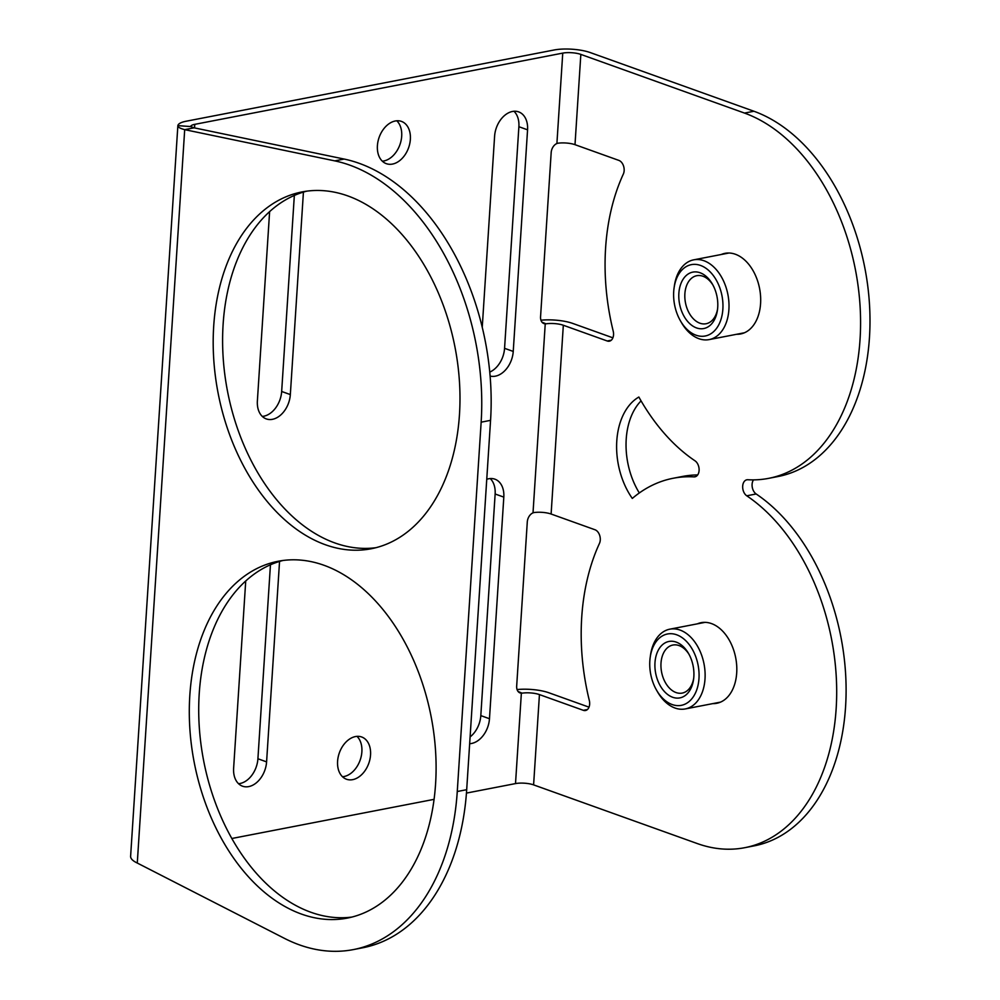 <?xml version="1.0" encoding="UTF-8"?>
<svg xmlns="http://www.w3.org/2000/svg" width="1000" height="1000" viewBox="0 0 1000 1000"><rect width="100%" height="100%" fill="white"/><g stroke="black" fill="none" stroke-linecap="round" stroke-linejoin="round"><path stroke-width="1.5" d="M753.925 111.25L744.5 113.075L580.837 54.4A12.825 3.513 3.7 0 0 562.75 53.113L194.775 124.35A12.825 3.513 3.7 0 0 190.65 126.55L194.125 127.825L184.7 129.65L137.275 863.037C132.625 860.825 130.4 858.525 130.625 856.112L177.862 125.638A25.663 7.037 -176.3 0 1 186.1 121.237L554.075 50A25.663 7.037 -176.3 0 1 590.262 52.575L753.925 111.25A188.15 124.913 79 0 1 869.4 302.95A188.15 124.913 79 0 1 778 476.538L768.587 478.363A188.15 124.913 79 0 1 747.788 479.738A8.55 5.675 -101 0 0 746.838 479.8A8.55 5.675 -101 0 0 742.663 486.812A8.55 5.675 -101 0 0 746.75 495.8A188.15 124.913 79 0 1 836.688 693.438A188.15 124.913 79 0 1 744.7 847.7A188.15 124.913 79 0 1 697.262 843.55L533.6 784.875A12.825 3.513 -176.3 0 0 515.513 783.587L466.45 793.088M190.65 126.55L177.862 125.638C177.7 127.075 179.988 128.412 184.7 129.65L334.762 160.875L344.175 159.062L194.125 127.825M434.062 799.35L231.812 838.5M342.5 776.737A22.45 15.625 109.7 0 0 360.1 760.263A22.45 15.625 109.7 0 0 356.975 736.35M382.3 161.175A22.45 15.625 109.7 0 0 399.913 144.7A22.45 15.625 109.7 0 0 396.788 120.787M470.1 736.925A22.45 15.625 109.7 0 0 480.812 715.612L495.138 494A22.45 15.625 109.7 0 0 490.238 478.562M489.775 372.088A22.45 15.625 109.7 0 0 504.562 348.325L518.888 126.713A22.45 15.625 109.7 0 0 513.987 111.275M238.525 783.7A22.45 15.625 109.7 0 0 257.913 758.763L270.45 564.8M262.275 416.413A22.45 15.625 109.7 0 0 281.663 391.475L294.337 195.45M517.075 689.562A25.663 7.037 -176.3 0 1 548.862 692.763L589.012 707.163M515.513 783.587L521.362 693.175A8.55 5.95 -70.3 0 1 520.075 692.938A8.55 5.95 -70.3 0 1 516.675 686.1L527.288 521.95A8.55 5.95 -70.3 0 1 533.013 512.85L533.8 512.6A12.825 3.513 -176.3 0 1 551.112 514.025L595.013 529.763A8.55 5.675 79 0 1 599.462 543.4A188.15 124.913 -101 0 0 589.3 700.413A8.55 5.675 79 0 1 585.487 710.512A8.55 5.675 79 0 1 583.337 710.325L539.438 694.587A12.825 3.513 3.7 0 0 522.125 693.162L518.925 692.312M540.962 320.213A25.663 7.037 -176.3 0 1 572.737 323.425L612.9 337.825M533.013 512.85L545.237 323.837A8.55 5.95 -70.3 0 1 543.95 323.6A8.55 5.95 -70.3 0 1 540.562 316.762L551.175 152.613A8.55 5.95 -70.3 0 1 556.9 143.512L557.688 143.262A12.825 3.513 -176.3 0 1 575 144.675L618.9 160.413A8.55 5.675 79 0 1 623.337 174.062A188.15 124.913 -101 0 0 613.188 331.075A8.55 5.675 79 0 1 609.375 341.175A8.55 5.675 79 0 1 607.225 340.988L563.325 325.25A12.825 3.513 3.7 0 0 546.013 323.825L542.8 322.962M744.5 113.075A188.15 124.913 79 0 1 859.987 304.775A188.15 124.913 79 0 1 768.587 478.363M697.362 623.85A41.05 27.25 79 0 1 701.137 622.675A41.05 27.25 79 0 1 711.488 623.587A41.05 27.25 79 0 1 736.688 665.413A41.05 27.25 79 0 1 716.737 703.288A41.05 27.25 79 0 1 712.812 703.612M721.25 254.5A41.05 27.25 79 0 1 725.025 253.337A41.05 27.25 79 0 1 735.375 254.25A41.05 27.25 79 0 1 760.562 296.075A41.05 27.25 79 0 1 740.625 333.95A41.05 27.25 79 0 1 736.688 334.275M693.988 476.887A188.15 124.913 -101 0 0 673.188 478.263A188.15 124.913 -101 0 0 632.3 498.438A64.138 42.587 79 0 1 638.862 397.025A188.15 124.913 -101 0 0 695.025 460.825A8.55 5.675 79 0 1 699.112 469.812A8.55 5.675 79 0 1 694.925 476.825A8.55 5.675 79 0 1 693.988 476.887L695.825 476.525M753.512 479.875A8.55 5.675 -101 0 0 756.162 493.975A188.15 124.913 79 0 1 846.1 691.612A188.15 124.913 79 0 1 754.112 845.875L744.7 847.7M673.188 478.263L682.6 476.438A188.15 124.913 79 0 1 697.663 474.925M641.062 400.875A64.138 42.587 -101 0 0 639.325 492.962M355.462 736.562A22.45 15.625 -70.3 0 1 361.65 736.975A22.45 15.625 -70.3 0 1 368.775 763.375A22.45 15.625 -70.3 0 1 346.5 779.237A22.45 15.625 -70.3 0 1 338.175 757.038A22.45 15.625 -70.3 0 1 355.462 736.562M395.275 120.988A22.45 15.625 -70.3 0 1 401.463 121.4A22.45 15.625 -70.3 0 1 408.587 147.8A22.45 15.625 -70.3 0 1 386.3 163.663A22.45 15.625 -70.3 0 1 377.987 141.475A22.45 15.625 -70.3 0 1 395.275 120.988M486.763 479.288A22.45 15.625 -70.3 0 1 494.9 479.175A22.45 15.625 -70.3 0 1 503.812 497.113L489.475 718.725A22.45 15.625 -70.3 0 1 469.663 743.688M482.25 327.175L494.6 136.213A22.45 15.625 -70.3 0 1 518.663 111.888A22.45 15.625 -70.3 0 1 527.562 129.825L513.237 351.425A22.45 15.625 -70.3 0 1 490.125 376.05M279.55 561.438L266.588 761.875A22.45 15.625 -70.3 0 1 242.525 786.188A22.45 15.625 -70.3 0 1 233.625 768.25L245.725 581.025M303.425 192.1L290.338 394.575A22.45 15.625 -70.3 0 1 266.275 418.9A22.45 15.625 -70.3 0 1 257.375 400.962L269.613 211.688M137.275 863.037L284.475 938.375A213.8 141.95 -101 0 0 353.338 949.6A213.8 141.95 -101 0 0 457.262 791.513L481.15 422.175A213.8 141.95 -101 0 0 334.762 160.875M323.988 565.275A181.737 120.662 79 0 1 435.525 750.438A181.737 120.662 79 0 1 347.25 918.112A181.737 120.662 79 0 1 194.25 762.625A181.737 120.662 79 0 1 278.163 561.263A181.737 120.662 79 0 1 323.988 565.275M347.875 195.938A181.737 120.662 79 0 1 459.412 381.1A181.737 120.662 79 0 1 371.138 548.775A181.737 120.662 79 0 1 218.137 393.275A181.737 120.662 79 0 1 302.05 191.925A181.737 120.662 79 0 1 347.875 195.938M306.788 191.15A181.737 120.662 -101 0 0 227.55 391.45A181.737 120.662 -101 0 0 375.812 547.712M282.9 560.5A181.737 120.662 -101 0 0 203.663 760.8A181.737 120.662 -101 0 0 351.925 917.062M353.338 949.6L362.762 947.775A213.8 141.95 -101 0 0 466.688 789.7L490.562 420.35A213.8 141.95 -101 0 0 344.175 159.062M693.688 678.35A24.475 16.25 79 0 1 682.2 693.088A24.475 16.25 79 0 1 676.025 692.55A24.475 16.25 79 0 1 661.012 667.613A24.475 16.25 79 0 1 672.9 645.037A24.475 16.25 79 0 1 689.062 654.412M672.625 697.25A28.75 19.087 -101 0 0 693.562 679.438A28.75 19.087 -101 0 0 688.525 653.462A28.75 19.087 -101 0 0 656.838 653.462A28.75 19.087 -101 0 0 672.625 697.25M676.663 634.788A36.35 24.137 79 0 1 696.625 690.163A36.35 24.137 79 0 1 656.55 690.163A36.35 24.137 79 0 1 650.2 657.325A36.35 24.137 79 0 1 676.663 634.788M650.2 657.325L650.487 655.263A40.625 26.975 79 0 1 669.825 629.175A40.625 26.975 79 0 1 680.062 630.075A40.625 26.975 79 0 1 705 671.462A40.625 26.975 79 0 1 685.263 708.938A40.625 26.975 79 0 1 657.588 691.963L656.55 690.163M717.575 309.012A24.475 16.25 79 0 1 706.087 323.738A24.475 16.25 79 0 1 699.912 323.2A24.475 16.25 79 0 1 684.887 298.275A24.475 16.25 79 0 1 696.775 275.7A24.475 16.25 79 0 1 712.938 285.075M696.513 327.912A28.75 19.087 -101 0 0 717.438 310.087A28.75 19.087 -101 0 0 712.412 284.125A28.75 19.087 -101 0 0 680.725 284.113A28.75 19.087 -101 0 0 696.513 327.912M700.55 265.45A36.35 24.137 79 0 1 720.512 320.825A36.35 24.137 79 0 1 680.438 320.825A36.35 24.137 79 0 1 674.075 287.975A36.35 24.137 79 0 1 700.55 265.45M674.075 287.975L674.375 285.912A40.625 26.975 79 0 1 693.713 259.837A40.625 26.975 79 0 1 703.95 260.738A40.625 26.975 79 0 1 728.888 302.125A40.625 26.975 79 0 1 709.15 339.6A40.625 26.975 79 0 1 681.475 322.625L680.438 320.825M194.775 124.35L194.537 127.912M522.125 693.162L518.125 691.525M539.438 694.587L533.6 784.875M546.013 323.825L542 322.175M563.325 325.25L551.112 514.025M556.9 143.512L562.75 53.113M580.837 54.4L575 144.675M587.425 709.538L583.337 710.325M611.312 340.188L607.225 340.988M756.162 493.975L746.75 495.8M495.138 494L503.812 497.113M480.812 715.612L489.475 718.725M518.888 126.713L527.562 129.825M504.562 348.325L513.237 351.425M257.913 758.763L266.588 761.875M281.663 391.475L290.338 394.575M457.262 791.513L466.688 789.7M481.15 422.175L490.562 420.35M685.263 708.938L720.512 702.125M669.825 629.175L705.075 622.35M709.15 339.6L744.4 332.775M693.713 259.837L728.95 253.012"/></g></svg>

